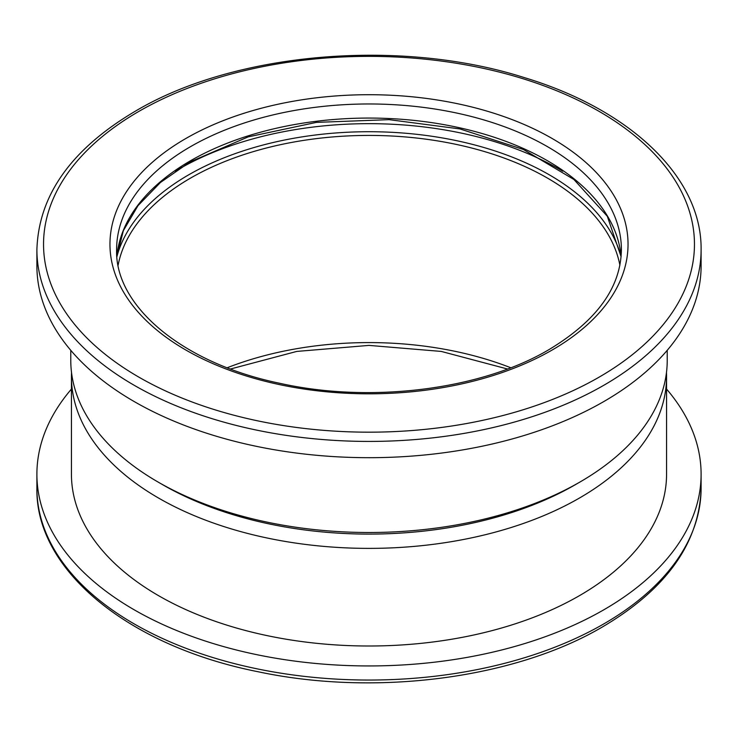 <?xml version="1.0" encoding="UTF-8"?>
<svg xmlns="http://www.w3.org/2000/svg" width="738" height="738" viewBox="0 0 738 738"><rect width="100%" height="100%" fill="white"/><g stroke="black" fill="none" stroke-linecap="round" stroke-linejoin="round"><path stroke-width="1.11" d="M666.479 372.515A297.562 171.797 180 0 1 666.562 376.592L666.562 474.211A297.562 171.797 180 0 1 579.404 595.686A297.562 171.797 180 0 1 255.127 632.927A297.562 171.797 180 0 1 71.438 474.211L71.438 376.592A297.562 171.797 180 0 1 71.521 372.515M666.562 389.064A332.1 191.732 180 0 1 701.1 474.211A332.1 191.732 180 0 1 603.832 609.791A332.1 191.732 180 0 1 241.907 651.35A332.1 191.732 180 0 1 36.9 474.211A332.1 191.732 180 0 1 71.438 389.064M666.562 376.592A297.562 171.797 180 0 1 579.404 498.067A297.562 171.797 180 0 1 255.127 535.308A297.562 171.797 180 0 1 71.438 376.592M175.266 171.225A269.001 155.303 180 0 1 178.781 169.159A269.001 155.303 180 0 1 559.22 169.159A269.001 155.303 180 0 1 562.734 171.225M701.1 265.957A332.1 191.732 180 0 1 603.832 401.537A332.1 191.732 180 0 1 241.907 443.095A332.1 191.732 180 0 1 36.9 265.957L36.9 249.693A332.1 191.732 180 0 0 241.907 426.832A332.1 191.732 180 0 0 603.832 385.264A332.1 191.732 180 0 0 701.1 249.693L701.1 265.957M667.226 350.319L667.226 360.319A298.226 172.175 180 0 1 579.884 482.071L575.188 484.783A291.584 168.347 180 0 1 575.179 484.783A291.584 168.347 180 0 1 162.812 484.783L158.117 482.071A298.226 172.175 180 0 1 70.774 360.319L70.774 350.319M575.188 484.783L579.884 482.071A298.226 172.175 180 0 1 579.874 482.071A298.226 172.175 180 0 1 158.117 482.071M227.23 367.745A252.396 145.718 180 0 1 510.77 367.745M116.927 256.547A255.053 147.249 180 0 1 188.651 174.851A255.053 147.249 180 0 1 448.326 139.021A255.053 147.249 180 0 1 621.073 256.547M701.1 474.211L701.1 488.307A332.1 191.732 180 0 1 603.832 623.887A332.1 191.732 180 0 1 241.907 665.455A332.1 191.732 180 0 1 36.9 488.307L36.9 474.211M118.117 265.21A252.396 145.718 180 0 1 190.533 178.107A252.396 145.718 180 0 1 452.671 143.661A252.396 145.718 180 0 1 619.883 265.21M116.908 256.639A252.396 145.718 180 0 1 190.533 160.746A252.396 145.718 180 0 1 459.839 127.831A252.396 145.718 180 0 1 621.092 256.639M185.828 138.513A259.038 149.556 180 0 1 552.172 138.513A259.038 149.556 180 0 1 552.172 350.015A259.038 149.556 180 0 1 185.828 350.015A259.038 149.556 180 0 1 185.828 138.513M138.864 111.401A325.458 187.904 180 0 1 599.136 111.401A325.458 187.904 180 0 1 599.136 377.136A325.458 187.904 180 0 1 138.864 377.136A325.458 187.904 180 0 1 138.864 111.401M190.533 146.65A252.396 145.718 180 0 1 465.586 115.063A252.396 145.718 180 0 1 621.396 249.693C620.824 287.599 596.645 320.938 548.851 349.692C481.167 389.747 370.762 403.677 279.73 383.29C182.037 363.161 114.731 305.68 116.604 249.693A252.396 145.718 180 0 1 190.533 146.65M507.476 369L441.269 351.426L369 345.393L296.731 351.426L230.524 369M701.1 488.307C699.393 542.9 666.515 589.109 602.457 626.931C514.783 678.619 375.522 696.672 258.54 671.838C129.316 646.396 35.378 570.585 36.9 488.307M621.092 256.686L607.319 216.289L573.896 179.482L523.38 149.482L460.005 128.947L389.046 119.648L316.418 122.379L248.162 136.89L189.98 161.963L160.432 182.489L137.978 205.681L123.338 230.699L116.908 256.686M701.1 249.693C702.041 177.59 630.603 109.667 524.45 77.647C400.448 37.998 234.739 52.103 135.543 111.069C71.485 148.892 38.607 195.1 36.9 249.693"/></g></svg>
